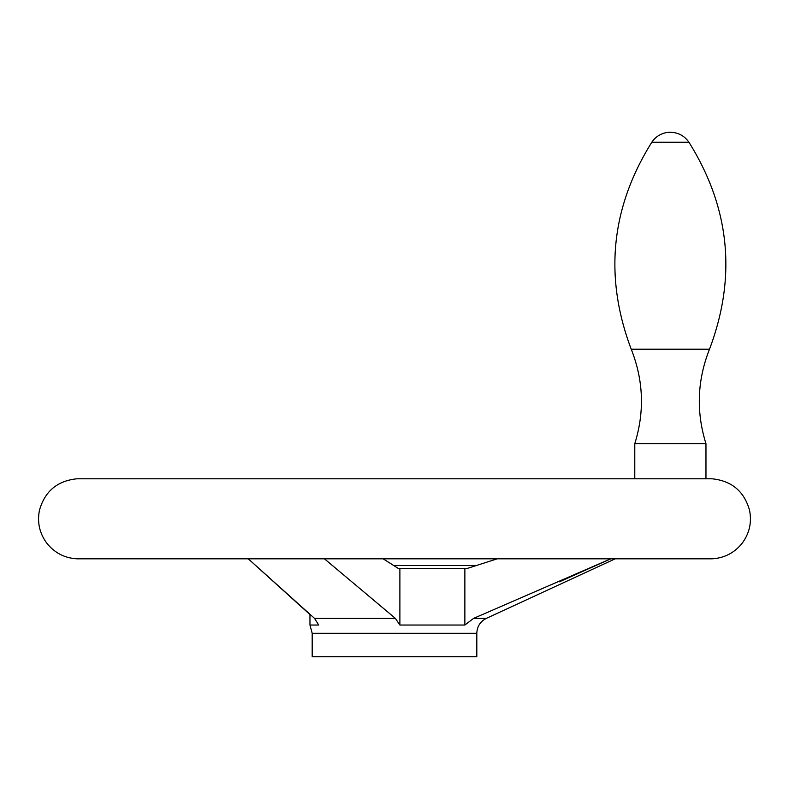 <?xml version="1.0" encoding="UTF-8"?>
<svg xmlns="http://www.w3.org/2000/svg" width="789" height="789" viewBox="0 0 789 789"><rect width="100%" height="100%" fill="white"/><g stroke="black" fill="none" stroke-linecap="round" stroke-linejoin="round"><path stroke-width="1.18" d="M497.238 558.819L466.181 568.78M314.505 618.359L248.269 558.819L309.959 614.592L309.959 625.036L318.736 625.036L314.505 618.359L395.358 618.359L399.885 625.036L464.869 625.036L473.637 618.359L610.775 558.819L559.411 581.818M324.447 558.819L395.358 618.359M464.869 625.036L464.869 568.593L398.494 568.563L399.885 568.593L399.885 625.036M398.494 568.563L383.148 558.819M476.822 565.614L393.494 565.486M464.869 568.593L466.171 568.78M312.188 633.301L476.812 633.301L476.812 656.744L312.188 656.744L312.188 633.301L309.959 625.036M705.968 443.704C696.036 411.789 697.22 380.298 709.508 349.211L631.23 349.211C643.528 380.298 644.712 411.789 634.78 443.704L705.968 443.704L705.968 478.795M688.915 142.207C684.398 135.787 678.215 132.473 670.374 132.256A22.25 22.25 0 0 0 651.832 142.207L688.915 142.207C729.924 207.813 736.798 276.811 709.508 349.211M476.812 633.301C477.098 626.466 480.284 621.485 486.369 618.359L473.637 618.359M712.082 558.819C724.144 558.089 734.026 553.069 741.739 543.769C749.363 533.778 751.966 522.624 749.55 510.305C744.185 491.32 731.699 480.826 712.082 478.795L76.918 478.795C57.301 480.826 44.815 491.32 39.45 510.305C37.034 522.624 39.637 533.778 47.261 543.769C54.974 553.069 64.856 558.089 76.918 558.819L712.082 558.819L76.918 558.819M712.023 478.795L76.977 478.795M486.369 618.359L615.203 558.819M634.78 443.704L634.78 478.795M631.23 349.211C603.95 276.821 610.814 207.813 651.832 142.207"/></g></svg>
